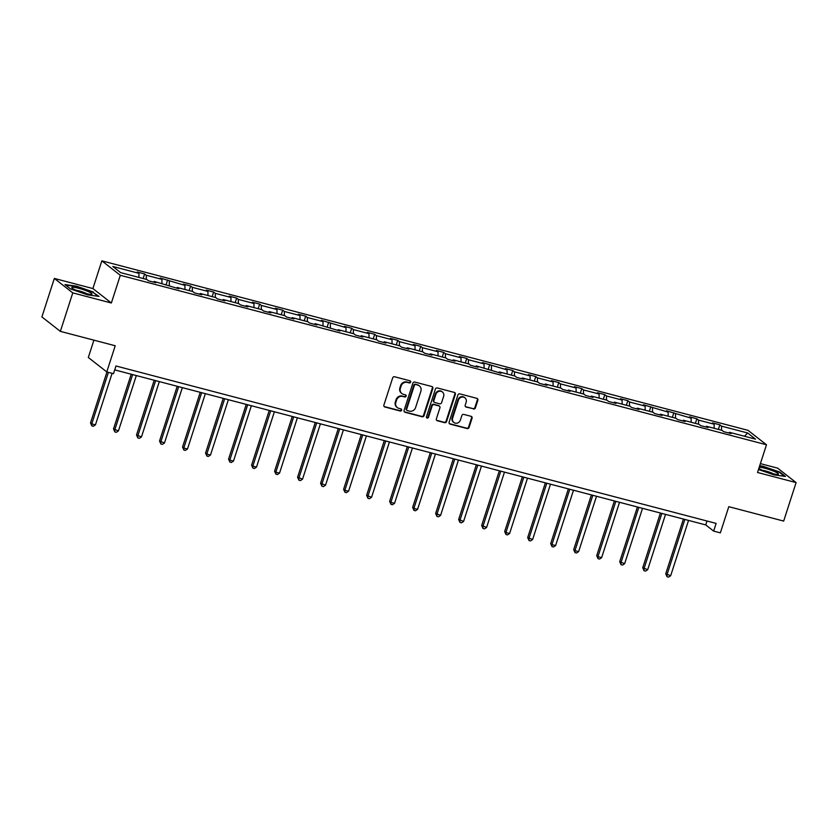 <?xml version="1.0" encoding="UTF-8"?>
<svg xmlns="http://www.w3.org/2000/svg" width="838" height="838" viewBox="0 0 838 838"><rect width="100%" height="100%" fill="white"/><g stroke="black" fill="none" stroke-linecap="round" stroke-linejoin="round"><path stroke-width="1.26" d="M410.662 382.118A1.121 1.037 128 0 0 409.992 380.798L394.604 376.765A1.603 1.477 128 0 0 392.666 377.896L383.888 405.089A1.603 1.477 128 0 0 384.841 406.985L400.229 411.018A1.121 1.037 128 0 0 401.266 409.07A1.121 1.037 128 0 0 400.91 408.902L398.919 408.378A5.133 4.735 128 0 1 395.85 402.324L396.584 400.061A5.133 4.735 128 0 1 402.774 396.437L404.764 396.961A1.121 1.037 128 0 0 405.802 395.023A1.121 1.037 128 0 0 405.445 394.845L403.455 394.331A5.133 4.735 128 0 1 400.386 388.277L401.119 386.014A5.133 4.735 128 0 1 407.31 382.39L409.3 382.914A1.121 1.037 128 0 0 410.662 382.118M401.852 393.535L401.36 393.148A5.133 4.735 128 0 1 399.883 387.889L400.616 385.616A5.133 4.735 128 0 1 406.818 382.002L408.808 382.526A1.121 1.037 128 0 0 410.054 380.819M384.118 406.514A1.603 1.477 128 0 0 384.349 406.587L399.726 410.62A1.121 1.037 128 0 0 400.983 408.923M397.317 407.582L396.814 407.195A5.133 4.735 128 0 1 395.347 401.936L396.081 399.674A5.133 4.735 128 0 1 402.271 396.049L404.272 396.573A1.121 1.037 128 0 0 405.519 394.866M60.357 331.366L41.9 316.921L54.334 278.436L72.78 292.881L60.357 331.366L115.225 345.748L106.772 371.925L113.486 373.685L115.969 365.986L716.123 523.404L713.641 531.093L720.355 532.853L728.798 506.686L783.666 521.079L796.1 482.594L777.643 468.159L760.391 463.624M473.47 409.007A1.603 1.477 128 0 0 475.408 407.876L477.87 400.239A1.603 1.477 128 0 0 476.906 398.354L459.832 393.87A1.603 1.477 128 0 0 457.894 395.002L449.105 422.195A1.603 1.477 128 0 0 450.069 424.091L467.154 428.564A1.603 1.477 128 0 0 469.081 427.432L472.066 418.225A1.603 1.477 128 0 0 471.103 416.329L463.791 414.412A1.603 1.477 128 0 0 461.853 415.543L460.376 420.11A4.295 3.96 128 0 1 453.861 422.478A4.295 3.96 128 0 1 452.635 418.078L458.417 400.176A4.295 3.96 128 0 1 464.933 397.809A4.295 3.96 128 0 1 466.158 402.209L465.195 405.194A1.603 1.477 128 0 0 466.158 407.079L472.967 408.609A1.603 1.477 128 0 0 474.905 407.478L477.367 399.852A1.603 1.477 128 0 0 477.136 398.427M72.78 292.881L111.36 303L120.305 275.293L766.477 444.769L757.531 472.485L796.1 482.594M432.848 388.434A1.603 1.477 128 0 0 431.884 386.538L414.8 382.055A1.603 1.477 128 0 0 412.862 383.186L404.084 410.39A1.603 1.477 128 0 0 405.037 412.275L422.122 416.758A1.603 1.477 128 0 0 424.059 415.627L432.848 388.434L432.345 388.036A1.603 1.477 128 0 0 432.115 386.622M437.31 387.963L454.395 392.446A1.603 1.477 128 0 1 455.359 394.331L446.57 421.535A1.603 1.477 128 0 1 444.632 422.666L437.331 420.749A1.603 1.477 128 0 1 436.368 418.853L439.929 407.823A1.603 1.477 128 0 0 438.965 405.938L434.115 404.66A1.603 1.477 128 0 0 432.188 405.791L428.469 417.282A1.121 1.037 128 0 1 426.772 417.9A1.121 1.037 128 0 1 426.448 416.748L435.383 389.094A1.603 1.477 128 0 1 437.31 387.963M728.788 433.005L729.406 432.303L731.082 433.602L723.707 431.675L722.031 430.365L706.403 426.259L708.068 427.569L700.694 425.641L699.028 424.332L683.389 420.226L685.055 421.535L677.68 419.597L676.015 418.298L660.375 414.192L662.051 415.501L654.677 413.563L653.001 412.254L637.372 408.158L639.038 409.468L631.663 407.53L629.998 406.221L614.359 402.125L616.035 403.434L608.66 401.496L606.984 400.187L591.356 396.091L593.021 397.401L585.647 395.463L583.981 394.153L568.342 390.058L570.018 391.356L562.644 389.429L560.968 388.12L545.329 384.014L547.005 385.323L539.63 383.395L537.954 382.086L522.325 377.98L523.991 379.289L516.617 377.351L514.951 376.053L499.312 371.946L500.988 373.256L476.309 365.913L477.974 367.222L470.6 365.284L468.934 363.975L453.295 359.879L454.971 361.188L447.597 359.251L445.921 357.941L430.292 353.846L431.958 355.155L424.583 353.217L422.918 351.908L407.278 347.812L408.944 349.111L401.57 347.183L399.904 345.874L384.265 341.768L385.941 343.077L378.567 341.15L376.891 339.84L361.262 335.734L362.927 337.044L355.553 335.116L353.887 333.807L338.248 329.701L339.924 331.01L315.245 323.667L316.911 324.976L309.536 323.039L307.871 321.729L292.232 317.633L293.908 318.943L286.533 317.005L284.857 315.696L269.218 311.6L270.894 312.909L263.52 310.971L261.844 309.662L246.215 305.566L247.88 306.865L240.506 304.938L238.84 303.628L223.201 299.533L224.877 300.832L217.503 298.904L215.827 297.595L200.198 293.489L201.864 294.798L194.489 292.871L192.824 291.561L177.185 287.455L178.861 288.764L154.182 281.421L155.847 282.731L148.473 280.793L146.807 279.483L120.693 272.643L112.816 266.474L138.919 273.324L137.254 272.015L144.628 273.942L146.294 275.252L161.933 279.358L160.257 278.048L184.936 285.391L183.271 284.082L190.645 286.02L192.311 287.329L207.95 291.425L206.274 290.116L213.648 292.053L215.324 293.363L230.953 297.459L229.287 296.149L236.662 298.087L238.338 299.396L253.966 303.492L252.301 302.193L259.675 304.121L261.341 305.43L276.98 309.526L275.304 308.227L282.678 310.154L284.354 311.464L299.983 315.57L298.318 314.26L305.692 316.188L307.357 317.497L322.997 321.603L321.321 320.294L346 327.637L344.334 326.328L351.709 328.266L353.374 329.575L369.013 333.671L367.337 332.361L374.712 334.299L376.388 335.609L392.027 339.704L390.351 338.395L397.725 340.333L399.401 341.642L415.03 345.738L413.364 344.428L420.739 346.366L422.404 347.676L438.044 351.771L436.368 350.473L443.742 352.4L445.418 353.709L461.047 357.816L459.381 356.506L466.756 358.434L468.421 359.743L484.06 363.849L482.384 362.54L507.063 369.883L505.398 368.573L512.772 370.511L514.448 371.821L530.077 375.916L528.411 374.607L535.786 376.545L537.451 377.854L553.09 381.95L551.414 380.641L558.789 382.578L560.465 383.888L576.094 387.984L574.428 386.674L581.802 388.612L583.468 389.921L599.107 394.017L597.431 392.718L604.806 394.646L606.482 395.955L622.11 400.061L620.445 398.752L627.819 400.679L629.485 401.989L645.124 406.095L643.448 404.785L668.137 412.128L666.461 410.819L691.14 418.162L689.475 416.853L696.849 418.791L698.515 420.1L714.154 424.196L712.478 422.886L719.852 424.824L721.528 426.133L747.632 432.974L755.509 439.143L729.406 432.303M120.305 275.293L101.848 260.848L748.02 430.334L766.477 444.769M714.154 428.302L714.154 424.196M698.515 424.196L698.515 420.1M705.785 426.971L706.403 426.259M691.14 422.268L691.14 418.162M675.512 418.162L675.512 414.056M682.771 420.938L683.389 420.226M668.137 416.224L668.137 412.128M652.498 412.128L652.498 408.022M659.768 414.904L660.375 414.192M645.124 410.191L645.124 406.095M629.495 406.095L629.485 401.989M636.754 408.871L637.372 408.158M622.121 404.157L622.11 400.061M606.482 400.061L606.482 395.955M613.751 402.827L614.359 402.125M599.107 398.123L599.107 394.017M583.478 394.017L583.468 389.921M590.738 396.793L591.356 396.091M576.104 392.09L576.094 387.984M560.465 387.984L560.465 383.888M567.724 390.759L568.342 390.058M553.09 386.056L553.09 381.95M537.451 381.95L537.451 377.854M544.721 384.726L545.329 384.014M530.077 380.023L530.077 375.916M514.448 375.916L514.448 371.821M521.707 378.692L522.325 377.98M507.074 373.978L507.063 369.883M491.435 369.883L491.435 365.777M498.704 372.659L499.312 371.946M484.06 367.945L484.06 363.849M468.432 363.849L468.421 359.743M475.691 366.625L476.309 365.913M461.057 361.911L461.047 357.816M445.418 357.816L445.418 353.709M452.688 360.591L453.295 359.879M438.044 355.878L438.044 351.771M422.415 351.782L422.404 347.676M429.674 354.547L430.292 353.846M415.03 349.844L415.03 345.738M399.401 345.738L399.401 341.642M406.66 348.514L407.278 347.812M392.027 343.81L392.027 339.704M376.388 339.704L376.388 335.609M383.657 342.48L384.265 341.768M369.013 337.777L369.013 333.671M353.385 333.671L353.374 329.575M360.644 336.447L361.262 335.734M346.01 331.733L346 327.637M330.371 327.637L330.371 323.531M337.641 330.413L338.248 329.701M322.997 325.699L322.997 321.603M307.368 321.603L307.357 317.497M314.627 324.379L315.245 323.667M299.994 319.666L299.983 315.57M284.354 315.57L284.354 311.464M291.614 318.346L292.232 317.633M276.98 313.632L276.98 309.526M261.341 309.536L261.341 305.43M268.61 312.302L269.218 311.6M253.966 307.598L253.966 303.492M238.338 303.492L238.338 299.396M245.597 306.268L246.215 305.566M230.963 301.565L230.953 297.459M215.324 297.459L215.324 293.363M222.594 300.234L223.201 299.533M207.95 295.531L207.95 291.425M192.321 291.425L192.311 287.329M199.58 294.201L200.198 293.489M184.947 289.487L184.936 285.391M169.307 285.391L169.307 281.285M176.577 288.167L177.185 287.455M161.933 283.454L161.933 279.358M146.304 279.358L146.294 275.252M153.564 282.134L154.182 281.421M138.919 277.42L138.919 273.324M93.908 340.165L88.315 357.48L106.772 371.925M111.36 303L92.903 288.555L54.334 278.436M92.903 288.555L101.848 260.848M114.712 369.893L705.732 524.913L713.641 531.093M707 521.006L705.732 524.913M721.528 430.229L721.528 426.133M747.632 432.974L744.5 436.263M143.141 278.53L144.628 273.942M166.154 284.564L167.631 279.986M189.168 290.597L190.645 286.02M212.171 296.631L213.648 292.053M235.185 302.665L236.662 298.087M258.188 308.709L259.675 304.121M281.201 314.742L282.678 310.154M304.204 320.776L305.692 316.188M327.218 326.81L328.695 322.232M350.232 332.843L351.709 328.266M373.235 338.877L374.712 334.299M396.248 344.91L397.725 340.333M419.251 350.954L420.739 346.366M442.265 356.988L443.742 352.4M465.279 363.022L466.756 358.434M488.282 369.055L489.759 364.478M511.295 375.089L512.772 370.511M534.298 381.122L535.786 376.545M557.312 387.156L558.789 382.578M580.315 393.19L581.802 388.612M603.329 399.234L604.806 394.646M626.342 405.267L627.819 400.679M649.345 411.301L650.822 406.723M672.359 417.334L673.836 412.757M695.362 423.368L696.849 418.791M718.375 429.402L719.852 424.824M93.447 292.053L76.436 286.146L64.987 284.585L70.539 288.932L87.55 294.84L99.01 296.401L93.29 292.546M758.495 469.51L773.998 474.884L785.447 476.445L779.885 472.098L762.873 466.19L759.699 465.76M404.314 411.804A1.603 1.477 128 0 0 404.545 411.887L421.629 416.371A1.603 1.477 128 0 0 423.557 415.239L432.345 388.036M415.711 384.59A1.121 1.037 128 0 0 414.36 385.386L406.65 409.258A1.121 1.037 128 0 0 407.32 410.578L409.415 411.133A5.133 4.735 128 0 0 415.606 407.509L420.886 391.189A5.133 4.735 128 0 0 417.806 385.145L415.208 384.202A1.121 1.037 128 0 0 413.857 384.998L414.36 385.386M406.964 410.411L406.472 410.012A1.121 1.037 128 0 1 406.147 408.871L413.857 384.998M419.409 385.93L418.916 385.543A5.133 4.735 128 0 0 417.314 384.757L417.806 385.145M415.208 384.202L417.314 384.757M436.598 420.278A1.603 1.477 128 0 0 436.828 420.351L444.14 422.268A1.603 1.477 128 0 0 446.078 421.137L454.856 393.944A1.603 1.477 128 0 0 454.625 392.53M439.468 406.179L438.976 405.791A1.603 1.477 128 0 0 438.473 405.54L433.623 404.272A1.603 1.477 128 0 0 431.685 405.403L427.977 416.884L428.469 417.282M426.552 417.659A1.121 1.037 128 0 0 427.977 416.884M443.627 396.384A4.295 3.96 128 0 0 442.401 391.985A4.295 3.96 128 0 0 435.875 394.352L433.843 400.658A1.603 1.477 128 0 0 434.807 402.544L439.657 403.822A1.603 1.477 128 0 0 441.584 402.69L443.627 396.384M442.401 391.985L441.898 391.597A4.295 3.96 128 0 0 435.383 393.954L435.875 394.352M434.304 402.303L433.801 401.905A1.603 1.477 128 0 1 433.34 400.271L435.383 393.954M465.436 406.608A1.603 1.477 128 0 0 465.656 406.692L472.967 408.609M464.933 397.809L464.441 397.422A4.295 3.96 128 0 0 457.915 399.789L458.417 400.176M453.861 422.478L453.368 422.09A4.295 3.96 128 0 1 452.132 417.691L457.915 399.789M449.336 423.619A1.603 1.477 128 0 0 449.566 423.693L466.651 428.176A1.603 1.477 128 0 0 468.589 427.045L471.564 417.827A1.603 1.477 128 0 0 471.333 416.413M106.96 371.967L90.514 422.918L91.761 423.892L95.448 424.856L112.093 373.319M108.406 372.355L91.761 423.892L91.845 425.893L90.514 422.918M95.448 424.856L93.322 426.28L91.845 425.893M131.199 374.219L113.518 428.951L118.451 430.9L136.322 375.56M132.634 374.596L114.764 429.925L114.848 431.926L113.518 428.951M118.451 430.9L116.325 432.314L114.848 431.926M154.202 380.253L136.531 434.985L141.465 436.933L159.335 381.594M155.648 380.63L137.778 435.959L137.861 437.96L136.531 434.985M141.465 436.933L139.338 438.347L137.861 437.96M71.974 287.361A10.622 1.519 17.9 0 0 71.995 288A10.622 1.519 17.9 0 0 81.422 292.253A10.622 1.519 17.9 0 0 91.562 294.327A10.622 1.519 17.9 0 0 91.813 294.253A10.622 1.519 17.9 0 0 83.884 289.864A10.622 1.519 17.9 0 0 71.974 287.361M65.647 285.109L76.509 286.586L92.997 292.315L98.056 296.275M86.984 293.792A7.27 1.037 17.9 0 0 76.017 290.252M758.851 468.411A10.622 1.519 17.9 0 0 768.614 472.538A10.622 1.519 17.9 0 0 778.01 474.371A10.622 1.519 17.9 0 0 778.261 474.298A10.622 1.519 17.9 0 0 771.547 470.348A10.622 1.519 17.9 0 0 759.207 467.279M759.563 466.169L762.947 466.63L779.434 472.36L784.494 476.319M773.432 473.837A7.27 1.037 17.9 0 0 762.454 470.296M177.216 386.287L159.534 441.018L164.468 442.967L182.349 387.627M178.662 386.664L160.781 441.993L160.865 443.993L159.534 441.018M164.468 442.967L162.342 444.381L160.865 443.993M200.23 392.32L182.548 447.052L183.794 448.037L187.482 449L205.352 393.661M201.665 392.697L183.794 448.037L183.878 450.027L182.548 447.052M187.482 449L185.355 450.415L183.878 450.027M223.233 398.354L205.551 453.096L206.797 454.07L210.485 455.034L228.365 399.705M224.678 398.731L206.797 454.07L206.892 456.071L205.551 453.096M210.485 455.034L208.358 456.448L206.892 456.071M246.246 404.387L228.565 459.13L229.811 460.104L233.498 461.068L251.369 405.739M247.681 404.764L229.811 460.104L229.895 462.105L228.565 459.13M233.498 461.068L231.372 462.492L229.895 462.105M269.249 410.421L251.578 465.163L252.825 466.138L256.512 467.101L274.382 411.772M270.695 410.798L252.825 466.138L252.908 468.138L251.578 465.163M256.512 467.101L254.385 468.526L252.908 468.138M292.263 416.465L274.581 471.197L275.828 472.171L279.515 473.135L297.385 417.806M293.698 416.842L275.828 472.171L275.911 474.172L274.581 471.197M279.515 473.135L277.388 474.559L275.911 474.172M315.277 422.499L297.595 477.231L302.528 479.179L320.399 423.839M316.712 422.876L298.841 478.205L298.925 480.205L297.595 477.231M302.528 479.179L300.402 480.593L298.925 480.205M338.28 428.532L320.598 483.264L325.532 485.212L343.412 429.873M339.725 428.909L321.844 484.238L321.939 486.239L320.598 483.264M325.532 485.212L323.405 486.627L321.939 486.239M361.293 434.566L343.611 489.298L344.858 490.282L348.545 491.246L366.416 435.907M362.728 434.943L344.858 490.282L344.942 492.273L343.611 489.298M348.545 491.246L346.419 492.66L344.942 492.273M384.296 440.599L366.625 495.342L371.559 497.28L389.429 441.94M385.742 440.977L367.872 496.316L367.955 498.306L366.625 495.342M371.559 497.28L369.432 498.694L367.955 498.306M407.31 446.633L389.628 501.375L390.875 502.35L394.562 503.313L412.432 447.984M408.745 447.01L390.875 502.35L390.958 504.35L389.628 501.375M394.562 503.313L392.435 504.738L390.958 504.35M430.313 452.667L412.642 507.409L413.888 508.383L417.575 509.347L435.446 454.018M431.759 453.044L413.888 508.383L413.972 510.384L412.642 507.409M417.575 509.347L415.449 510.771L413.972 510.384M453.327 458.711L435.645 513.443L440.579 515.38L458.459 460.052M454.772 459.088L436.891 514.417L436.975 516.418L435.645 513.443M440.579 515.38L438.452 516.805L436.975 516.418M476.34 464.744L458.658 519.476L463.592 521.425L481.462 466.085M477.775 465.121L459.905 520.45L459.989 522.451L458.658 519.476M463.592 521.425L461.466 522.839L459.989 522.451M499.343 470.778L481.661 525.51L486.595 527.458L504.476 472.119M500.789 471.155L482.908 526.484L483.002 528.485L481.661 525.51M486.595 527.458L484.469 528.872L483.002 528.485M522.357 476.812L504.675 531.543L505.922 532.528L509.609 533.492L527.479 478.152M523.792 477.189L505.922 532.528L506.005 534.518L504.675 531.543M509.609 533.492L507.482 534.906L506.005 534.518M545.36 482.845L527.689 537.587L532.622 539.525L550.493 484.186M546.805 483.222L528.935 538.562L529.019 540.552L527.689 537.587M532.622 539.525L530.496 540.939L529.019 540.552M568.374 488.879L550.692 543.621L551.938 544.595L555.625 545.559L573.496 490.23M569.809 489.256L551.938 544.595L552.022 546.596L550.692 543.621M555.625 545.559L553.499 546.984L552.022 546.596M591.387 494.912L573.705 549.655L574.952 550.629L578.639 551.593L596.509 496.264M592.822 495.289L574.952 550.629L575.036 552.63L573.705 549.655M578.639 551.593L576.513 553.017L575.036 552.63M614.39 500.946L596.708 555.688L597.955 556.662L601.642 557.626L619.523 502.297M615.836 501.334L597.955 556.662L598.049 558.663L596.708 555.688M601.642 557.626L599.516 559.051L598.049 558.663M637.404 506.99L619.722 561.722L624.656 563.67L642.526 508.331M638.839 507.367L620.968 562.696L621.052 564.697L619.722 561.722M624.656 563.67L622.529 565.084L621.052 564.697M660.407 513.024L642.736 567.755L647.669 569.704L665.54 514.364M661.852 513.401L643.982 568.73L644.066 570.73L642.736 567.755M647.669 569.704L645.543 571.118L644.066 570.73M683.42 519.057L665.739 573.789L670.672 575.737L688.543 520.398M684.856 519.434L666.985 574.763L667.069 576.764L665.739 573.789M670.672 575.737L668.546 577.152L667.069 576.764"/></g></svg>

